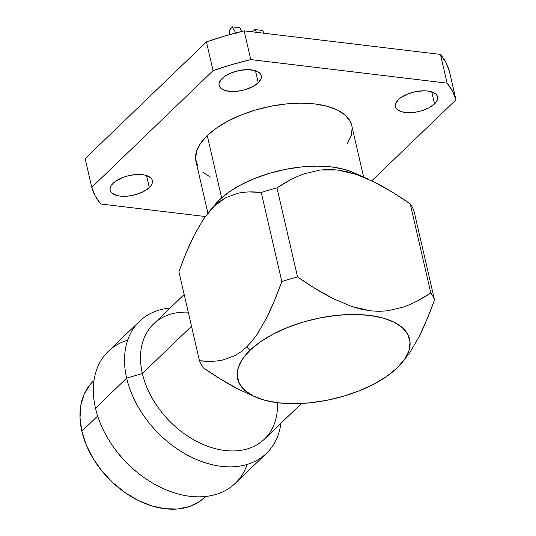 <?xml version="1.0" encoding="UTF-8"?>
<svg xmlns="http://www.w3.org/2000/svg" width="536" height="536" viewBox="0 0 536 536"><rect width="100%" height="100%" fill="white"/><g stroke="black" fill="none" stroke-linecap="round" stroke-linejoin="round"><path stroke-width="0.8" d="M241.743 31.055L239.706 27.718L241.743 31.055M262.606 30.465L264.148 33.259L262.606 30.465L254.975 29.547L262.606 30.465M434.529 103.917A21.648 10.057 -13 0 1 411.789 112.6A21.648 10.057 -13 0 1 395.394 106.617A21.648 10.057 -13 0 1 398.442 99.582L400.962 97.532L407.675 93.988L415.735 91.629L423.902 90.805L427.634 91.02L433.691 92.668L435.781 94.035L437.128 95.696L437.684 97.592L437.423 99.642L436.358 101.78L434.529 103.917L428.887 107.857L421.363 110.865L417.243 111.87L409.068 112.694L402.027 111.85L397.189 109.465L395.843 107.803L395.287 105.907L395.548 103.85L398.442 99.582A21.648 10.057 -13 0 1 421.182 90.899A21.648 10.057 -13 0 1 437.577 96.882A21.648 10.057 -13 0 1 434.529 103.917L431.755 91.891L434.529 103.917M149.31 187.546A21.648 10.057 -13 0 1 126.563 196.23A21.648 10.057 -13 0 1 110.168 190.253A21.648 10.057 -13 0 1 113.217 183.218L115.736 181.168L122.449 177.624L126.389 176.264L134.657 174.642L142.415 174.656L145.718 175.285L150.556 177.664L151.909 179.326L152.459 181.222L152.197 183.279L151.139 185.416L149.31 187.546L143.668 191.486L136.137 194.501L127.863 196.122L120.111 196.109L116.801 195.479L111.964 193.101L110.617 191.432L110.061 189.543L110.322 187.486L111.388 185.349L113.217 183.218A21.648 10.057 -13 0 1 135.956 174.535A21.648 10.057 -13 0 1 152.351 180.511A21.648 10.057 -13 0 1 149.31 187.546L146.529 175.527L149.31 187.546M258.245 82.758A21.648 10.057 -13 0 1 235.498 91.442A21.648 10.057 -13 0 1 219.103 85.459A21.648 10.057 -13 0 1 222.152 78.424L224.671 76.373L231.391 72.829L239.445 70.471L247.612 69.647L254.654 70.491L257.407 71.509L259.498 72.876L260.844 74.538L261.394 76.434L261.139 78.491L258.245 82.758L252.603 86.698L245.073 89.706L240.952 90.711L232.778 91.535L225.743 90.691L222.989 89.673L220.899 88.306L219.552 86.644L218.996 84.748L219.258 82.698L222.152 78.424A21.648 10.057 -13 0 1 244.898 69.74A21.648 10.057 -13 0 1 261.287 75.723A21.648 10.057 -13 0 1 258.245 82.758L255.464 70.732L258.245 82.758M401.665 363.133L409.899 352.534L419.139 336.588C424.251 326.411 429.376 314.176 434.508 299.892A121.551 56.481 167 0 0 430.797 292.944C421.39 299.255 412.238 303.972 403.347 307.095L387.575 310.813L378.992 311.342L370.135 310.806L361.009 309.185L351.69 306.498L333.258 298.673C322.377 293.179 310.471 285.943 297.54 276.951A121.551 56.481 167 0 0 281.822 281.561C276.683 295.852 271.558 308.086 266.446 318.263L257.213 334.209L252.047 341.137L246.614 347.027L250.057 350.236A88.252 41.004 -13 0 1 365.05 314.92A88.252 41.004 -13 0 1 401.665 363.133A88.252 41.004 -13 0 1 397.196 367.897L404.653 359.194L408.995 350.49L410.053 342.109L407.796 334.384L402.302 327.61L393.779 322.042L382.563 317.895L369.09 315.336L353.861 314.451L337.472 315.282L320.555 317.801L303.751 321.901L287.711 327.429L273.052 334.169L260.342 341.874L250.057 350.236L242.6 358.939L238.259 367.642L237.2 376.017L239.458 383.743L244.952 390.523L253.468 396.091L264.684 400.231L278.164 402.797L293.393 403.682L309.781 402.844L326.699 400.332L343.502 396.231L359.542 390.704L374.195 383.957L386.912 376.259L397.196 367.897A88.252 41.004 -13 0 1 255.263 396.928A88.252 41.004 -13 0 1 250.057 350.236L246.614 347.027L240.939 351.824L235.036 355.542L223.137 359.931C216.028 361.505 208.142 361.787 199.472 360.775L178.91 271.705L186.166 252.858L194.287 234.989L203.519 219.056L214.112 206.239L219.794 201.435L225.696 197.724L237.602 193.329C244.704 191.761 252.59 191.479 261.253 192.491A121.551 56.481 -13 0 1 276.978 187.881C286.378 181.57 295.524 176.86 304.415 173.738L320.186 170.019L328.769 169.483L337.633 170.019L346.752 171.641L356.072 174.321L374.503 182.146C385.384 187.64 397.297 194.883 410.234 203.874A121.551 56.481 -13 0 1 413.946 210.815A121.551 56.481 167 0 0 410.234 203.874L392.62 192.324L374.503 182.146L356.072 174.321L337.633 170.019L320.186 170.019L304.415 173.738M367.435 178.796L353.291 172.492A83.254 38.686 167 0 0 219.392 199.888L214.112 206.239L225.696 197.724L237.602 193.329M363.643 177.108L351.75 125.585A79.924 37.138 167 0 0 291.222 103.508A79.924 37.138 167 0 0 207.244 135.568L221.623 197.838L207.244 135.568L216.557 127.997L228.075 121.022L241.347 114.912L255.873 109.907L271.089 106.195L286.412 103.917L301.259 103.16L315.047 103.957L327.255 106.282L337.412 110.034L345.124 115.079L350.102 121.216L351.784 125.746M277.46 402.71A79.924 55.891 -133.9 0 1 218.387 449.389A79.924 55.891 -133.9 0 1 142.382 373.532L191.513 326.277L142.382 373.532A79.924 55.891 46.1 0 0 195.6 440.82A79.924 55.891 46.1 0 0 264.422 439.131L301.487 403.474M247.176 464.424A91.582 64.045 -133.9 0 1 139.802 474.394A91.582 64.045 -133.9 0 1 113.538 447.091A91.582 64.045 -133.9 0 1 95.482 408.137L126.664 378.141L142.382 373.532L126.664 378.141A91.582 64.045 46.1 0 0 207.559 463.486A91.582 64.045 46.1 0 0 280.951 423.232A91.582 64.045 -133.9 0 1 266.499 453.309A91.582 64.045 -133.9 0 1 187.64 455.245A91.582 64.045 -133.9 0 1 126.664 378.141L95.482 408.137A91.582 64.045 46.1 0 0 156.458 485.241A91.582 64.045 46.1 0 0 235.317 483.305L266.499 453.309M113.538 447.091L114.878 448.974A80.507 56.3 46.1 0 0 137.966 472.973L139.802 474.394M204.966 497.133L199.586 501.522L189.469 506.547L177.791 508.992L165.008 508.751L151.601 505.843L138.1 500.383L125.015 492.571L112.848 482.715L102.075 471.184L93.096 458.427L86.269 444.94L81.854 431.232L97.666 416.023L81.854 431.232A80.507 56.3 46.1 0 0 135.461 499.016A80.507 56.3 46.1 0 0 204.779 497.308L205.643 496.483M138.858 473.657A80.507 56.3 -133.9 0 1 114.235 448.062M81.854 431.232L80.018 417.839L80.829 405.263L84.253 394L90.169 384.48L93.157 381.27A80.507 56.3 46.1 0 0 81.854 431.232M139.521 321.305A91.582 64.045 -133.9 0 1 170.133 308.033A91.582 64.045 46.1 0 0 126.664 378.141A91.582 64.045 -133.9 0 1 139.521 321.305L108.339 351.301A91.582 64.045 46.1 0 0 95.482 408.137A91.582 64.045 -133.9 0 1 127.662 340.179M184.176 294.519L153.604 323.932A79.924 55.891 46.1 0 0 142.382 373.532A79.924 55.891 -133.9 0 1 188.25 312.173M100.668 203.982L205.281 216.537L100.668 203.982A187.325 87.04 -13 0 1 91.763 187.332L95.214 195.948L100.668 203.982M371.77 180.806L455.982 99.796L452.531 91.18L447.084 83.147L250.774 59.59L231.686 64.675L213.067 70.645L91.763 187.332L85.13 158.602L206.434 41.909L213.067 70.645A187.325 87.04 -13 0 1 250.774 59.59L244.141 30.854L440.445 54.417L447.084 83.147A187.325 87.04 -13 0 1 455.982 99.796L449.349 71.067A187.325 87.04 167 0 0 440.445 54.417L447.084 83.147L250.774 59.59L244.141 30.854A187.325 87.04 167 0 0 206.434 41.909L213.067 70.645L91.763 187.332L85.13 158.602L206.434 41.909L225.053 35.939L244.141 30.854L440.445 54.417L445.898 62.444L449.349 71.067L455.982 99.796L371.77 180.806M352.145 128.211L351.187 135.796L347.254 143.681M210.34 177.094L202.621 172.056M197.643 165.919L195.6 158.917L196.558 151.333L200.491 143.447L207.244 135.568A79.924 37.138 167 0 0 195.995 161.544L207.901 213.094M215.01 204.578L219.392 199.888L229.093 191.995L241.093 184.732L254.922 178.367L270.05 173.155L285.902 169.282L301.862 166.91L317.325 166.126L331.69 166.957L344.407 169.376L353.418 172.552M249.521 191.922L261.253 192.491L281.822 281.561L274.573 300.381L266.446 318.263L257.213 334.209M211.218 361.338L199.472 360.775L178.91 271.705C184.049 257.414 189.175 245.173 194.287 234.989L203.519 219.056L215.177 204.384A83.254 38.686 167 0 1 219.392 199.888L208.685 212.129M261.253 192.491L281.822 281.561A121.551 56.481 -13 0 1 297.54 276.951L276.978 187.881A121.551 56.481 167 0 0 261.253 192.491M290.097 180.029L276.978 187.881L297.54 276.951L315.128 288.489L333.258 298.673L351.69 306.498L370.135 310.806M417.658 300.81L430.797 292.944L410.234 203.874L430.797 292.944A121.551 56.481 -13 0 1 434.508 299.892L413.946 210.815L434.508 299.892L427.259 318.706L419.139 336.588L409.899 352.534M238.902 389.438L220.778 379.253L203.184 367.716A121.551 56.481 -13 0 1 199.472 360.775A121.551 56.481 167 0 0 203.184 367.716C216.115 376.708 228.021 383.943 238.902 389.438L255.263 396.928M235.036 355.542L223.137 359.931M229.401 32.153L229.622 30.411L232.068 26.8L239.706 27.718L232.068 26.8A18.318 8.509 167 0 0 229.495 32.75L229.91 34.552M256.463 32.334L254.975 29.547A9.159 4.255 167 0 1 251.498 31.738L254.975 29.547L256.717 32.85M236.148 33.473L232.068 26.8L236.148 33.473"/></g></svg>

